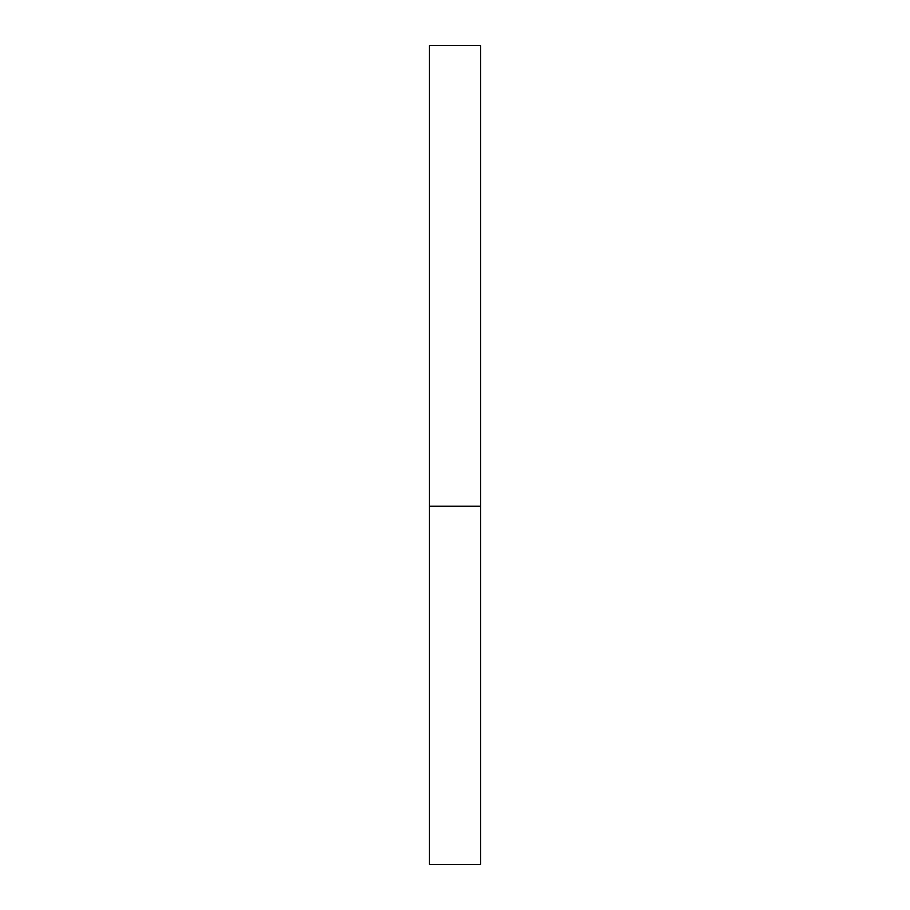 <?xml version="1.0" encoding="UTF-8"?>
<svg xmlns="http://www.w3.org/2000/svg" width="910" height="910" viewBox="0 0 910 910"><rect width="100%" height="100%" fill="white"/><g stroke="black" fill="none" stroke-linecap="round" stroke-linejoin="round"><path stroke-width="1.36" d="M480.594 506.188L429.406 506.188L480.594 506.188L480.594 45.5L429.406 45.5L429.406 864.5L480.594 864.5L480.594 506.188"/></g></svg>
